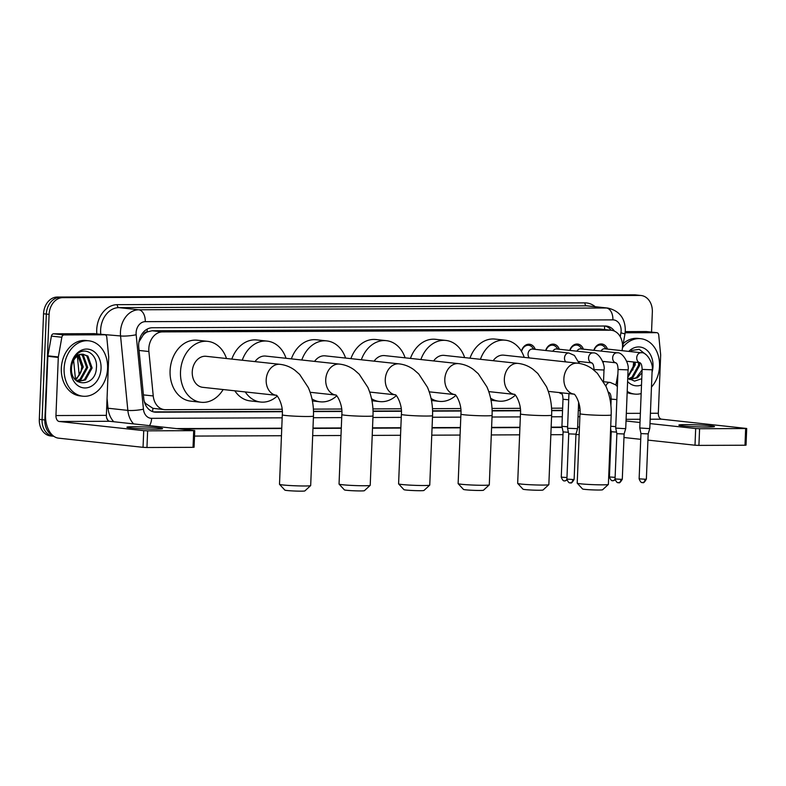 <?xml version="1.0" encoding="UTF-8"?>
<svg xmlns="http://www.w3.org/2000/svg" width="786" height="786" viewBox="0 0 786 786"><rect width="100%" height="100%" fill="white"/><g stroke="black" fill="none" stroke-linecap="round" stroke-linejoin="round"><path stroke-width="1.18" d="M561.951 393.904A8.911 6.936 -83.8 0 1 559.219 392.558M580.078 361.609A9.481 7.379 -83.8 0 1 578.869 362.336M604.159 361.521A9.481 7.379 -83.8 0 1 602.941 362.248M622.04 350.664L622.207 349.711A16.712 13.008 96.2 0 0 622.522 346.813A16.712 13.008 96.2 0 0 611.282 330.248A16.712 13.008 96.2 0 0 610.152 330.189L162.515 331.898A16.712 13.008 96.2 0 0 148.898 351.519L153.241 395.957A16.712 13.008 96.2 0 0 164.392 409.624A16.712 13.008 96.2 0 0 165.522 409.683L282.105 409.241M142.993 335.308A16.712 13.008 -83.8 0 1 147.365 331.898L147.129 331.898A5.571 4.333 96.2 0 0 142.993 335.308L138.935 341.949M144.329 401.646L145.675 403.513L152.936 408.327L164.392 409.624M611.282 330.248L599.698 329.049L152.062 330.759L147.365 331.898M615.919 385.061L617.875 374.048M610.584 402.766A16.712 13.008 96.2 0 0 611.036 402.147M313.398 409.123L341.645 409.015M372.937 408.897L401.184 408.789M432.477 408.661L460.724 408.553M492.016 408.435L520.273 408.327M551.556 408.209L562.648 408.17M578.398 408.111L579.813 408.101M569.771 350.409A9.481 7.379 -83.8 0 1 577.661 344.062A9.481 7.379 -83.8 0 1 583.399 349.18M545.69 350.497A9.481 7.379 -83.8 0 1 553.58 344.15A9.481 7.379 -83.8 0 1 559.327 349.269M521.423 351.283A9.481 7.379 -83.8 0 1 529.499 344.248A9.481 7.379 -83.8 0 1 535.246 349.367M593.852 350.31A9.481 7.379 -83.8 0 1 601.732 343.973A9.481 7.379 -83.8 0 1 607.48 349.082M53.104 435.739A16.712 13.008 -83.8 0 1 44.861 419.979L49.105 314.371L46.325 314.076A16.712 13.008 -83.8 0 1 60.031 297.344L637.191 295.143A16.712 13.008 -83.8 0 1 638.33 295.202A16.712 13.008 -83.8 0 0 637.191 295.143L60.031 297.344A16.712 13.008 -83.8 0 0 46.325 314.076L42.08 419.675L46.325 314.076L43.544 313.771A16.712 13.008 -83.8 0 1 57.25 297.049L634.41 294.838A16.712 13.008 -83.8 0 1 635.54 294.897L641.111 295.507A16.712 13.008 -83.8 0 1 652.341 312.071L651.535 332.105M53.812 436.279A16.712 13.008 -83.8 0 1 53.32 436.24A16.712 13.008 -83.8 0 1 42.08 419.675A16.712 13.008 -83.8 0 0 53.32 436.24L50.53 435.935A16.712 13.008 -83.8 0 1 39.3 419.37L43.544 313.771M614.465 331.122A16.712 13.008 96.2 0 0 606.379 326.072A16.712 13.008 96.2 0 0 605.249 326.013L152.386 327.742A16.712 13.008 96.2 0 0 138.758 347.363L143.759 398.463A16.712 13.008 96.2 0 0 154.911 412.139A16.712 13.008 96.2 0 0 156.05 412.198L282.292 411.717M604.965 326.013A16.712 13.008 -83.8 0 1 611.243 330.238M49.105 314.371A16.712 13.008 -83.8 0 1 62.811 297.648L639.971 295.448A16.712 13.008 -83.8 0 1 641.111 295.507M579.164 434.599L575.942 434.619M562.982 434.668L550.848 434.707M519.615 434.835L491.299 434.943M460.075 435.061L431.76 435.169M400.536 435.287L372.22 435.395M340.996 435.513L312.681 435.621M281.457 435.739L194.525 436.073M313.496 411.599L341.831 411.491M373.036 411.363L401.371 411.255M432.585 411.137L460.91 411.029M492.124 410.911L520.46 410.803M551.664 410.685L562.55 410.646M578.3 410.587L579.999 410.577M579.98 410.263L578.309 410.272M562.56 410.331L551.654 410.371M520.44 410.489L492.115 410.597M460.901 410.714L432.575 410.823M401.361 410.95L373.036 411.058M341.822 411.176L313.486 411.284M282.272 411.402L153.545 411.893M622.502 347.717A27.854 21.674 -83.8 0 1 640.806 338.707A27.854 21.674 -83.8 0 1 659.523 366.315A27.854 21.674 -83.8 0 1 651.466 387.046M623.239 343.58A27.854 21.674 -83.8 0 1 638.016 338.412L640.806 338.707M627.749 378.056L634.567 381.112L641.759 378.705M628.751 351.401A19.503 15.17 -83.8 0 1 645.011 348.788A19.503 15.17 -83.8 0 1 653.009 366.345A19.503 15.17 -83.8 0 1 652.056 372.24M641.514 384.983A19.503 15.17 -83.8 0 1 627.611 381.544M629.989 379.55L636.316 377.712L642.123 369.803M629.488 379.451L637.417 377.84L642.005 372.711M628.545 378.754L631.895 377.241L638.546 365.264L638.576 362.552M628.908 379.039L633.005 377.359L639.657 365.382L639.686 362.67M627.808 376.523L634.135 364.783L634.164 362.071M627.778 377.368L635.235 364.9L635.265 362.189M633.693 362.022L632.838 370.029M645.886 354.565L639.195 349.348L631.207 350.517M641.16 393.58A27.854 21.674 -83.8 0 1 634.793 394.091A27.854 21.674 -83.8 0 1 627.218 391.379M617.698 378.43A27.854 21.674 -83.8 0 1 617.315 377.192M634.793 394.091L632.013 393.786A27.854 21.674 -83.8 0 1 627.169 392.528M617.482 383.755A27.854 21.674 -83.8 0 1 616.479 381.908M707.803 427.034A17.823 0.973 2.3 0 0 714.494 426.543A17.823 0.973 2.3 0 0 704.413 425.255A17.823 0.973 2.3 0 0 685.549 424.617A17.823 0.973 2.3 0 0 678.868 425.108A17.823 0.973 2.3 0 0 688.949 426.395A17.823 0.973 2.3 0 0 707.803 427.034M625.125 332.792L656.674 332.675L646.239 331.545A2.79 2.171 -83.8 0 1 646.426 331.554A2.79 2.171 -83.8 0 1 646.613 331.584M625.253 331.623L646.239 331.545M610.329 436.024A22.283 13.942 -90.2 0 0 610.496 436.043L611.066 436.112M746.7 428.478L746.032 445.151L744.99 445.23L745.659 428.547L746.7 428.478L661.576 419.184A5.571 3.488 89.8 0 1 658.324 413.249L660.662 355.134A2.79 2.171 96.2 0 0 660.643 354.643L658.717 334.964A2.79 2.171 96.2 0 0 656.86 332.684A2.79 2.171 96.2 0 0 656.674 332.675M698.921 445.397L695.001 445.22L695.679 428.547L699.589 428.724L698.921 445.397L744.99 445.23M623.966 437.507L640.718 439.325M647.939 440.111L695.001 445.22M699.589 428.724L745.659 428.547M695.679 428.547L649.993 423.585M640 422.504L626.029 420.991M64.108 368.595A27.854 21.674 -83.8 0 1 88.847 340.819A27.854 21.674 -83.8 0 1 107.574 368.428A27.854 21.674 -83.8 0 1 82.835 396.203A27.854 21.674 -83.8 0 1 64.108 368.595M82.835 396.203L80.054 395.898A27.854 21.674 -83.8 0 1 61.328 368.29A27.854 21.674 -83.8 0 1 86.067 340.515L88.847 340.819M71.497 368.369C70.337 387.92 95.627 387.213 96.364 368.241C98.181 354.574 84.868 345.86 76.674 354.574C73.678 357.601 71.821 361.462 71.113 366.168C73.029 357.748 76.92 353.769 82.795 354.24A13.932 10.837 -83.8 0 0 71.497 368.172A13.932 10.837 -83.8 0 0 71.497 368.369M101.05 368.457A19.503 15.17 -83.8 0 1 85.065 387.96A19.503 15.17 -83.8 0 1 70.632 368.565A19.503 15.17 -83.8 0 1 86.627 349.063A19.503 15.17 -83.8 0 1 101.05 368.457M78.03 381.652L84.357 379.825L91.009 367.848L86.804 355.92L83.237 354.24M77.539 381.564L85.468 379.943L92.119 367.976L87.904 356.038L82.795 354.24M76.586 380.866L79.946 379.343L86.598 367.376L82.383 355.439L80.919 354.486M76.949 381.151L81.046 379.461L87.698 367.494L83.483 355.557L81.508 354.358M74.916 379.245C79.081 376.582 81.498 372.466 82.176 366.895L78.502 355.429M75.368 379.726L76.635 378.99L83.287 367.013L79.121 355.115M77.234 354.014L81.803 366.63L80.889 372.142M608.354 484.461L602.577 489.776A10.031 0.55 -177.7 0 1 598.834 490.022A10.031 0.55 -177.7 0 1 588.468 489.678A10.031 0.55 -177.7 0 1 582.564 488.971L577.229 483.203A15.602 0.855 2.3 0 0 586.415 484.304A15.602 0.855 2.3 0 0 602.538 484.844A15.602 0.855 2.3 0 0 608.354 484.461A15.602 0.855 2.3 0 0 608.384 484.412L611.174 414.939A15.602 0.855 -177.7 0 1 605.328 415.372A15.602 0.855 -177.7 0 1 588.822 414.812A15.602 0.855 -177.7 0 1 579.999 413.682L577.209 483.154A15.602 0.855 2.3 0 0 577.229 483.203M548.314 391.379L574.035 394.169A15.602 12.144 96.2 0 1 563.886 378.744A15.602 12.144 96.2 0 1 576.688 363.132A15.602 12.144 96.2 0 1 577.739 363.191L503.806 355.164A15.602 12.144 96.2 0 0 493.205 360.705M480.413 359.32A30.644 23.845 -83.8 0 1 505.427 340.21A30.644 23.845 -83.8 0 1 524.203 357.375M469.979 358.18A30.644 23.845 -83.8 0 1 494.993 339.08L505.427 340.21M515.37 395.171A30.644 23.845 -83.8 0 1 498.815 401.135A30.644 23.845 -83.8 0 1 490.611 398.227M548.815 484.687L543.038 490.002A10.031 0.55 -177.7 0 1 539.294 490.248A10.031 0.55 -177.7 0 1 528.929 489.904A10.031 0.55 -177.7 0 1 523.024 489.197L517.689 483.429A15.602 0.855 2.3 0 0 526.875 484.54A15.602 0.855 2.3 0 0 542.988 485.07A15.602 0.855 2.3 0 0 548.815 484.687A15.602 0.855 2.3 0 0 548.844 484.638L551.634 415.165A15.602 0.855 -177.7 0 1 545.779 415.598A15.602 0.855 -177.7 0 1 529.283 415.037A15.602 0.855 -177.7 0 1 520.46 413.908L517.669 483.39A15.602 0.855 2.3 0 0 517.689 483.429M488.764 391.605L514.496 394.395A15.602 12.144 96.2 0 1 504.347 378.97A15.602 12.144 96.2 0 1 517.139 363.358A15.602 12.144 96.2 0 1 518.2 363.417L444.267 355.39A15.602 12.144 96.2 0 0 433.656 360.931M420.874 359.546A30.644 23.845 -83.8 0 1 445.888 340.436A30.644 23.845 -83.8 0 1 464.664 357.61M410.439 358.416A30.644 23.845 -83.8 0 1 435.454 339.306L445.888 340.436M455.831 395.397A30.644 23.845 -83.8 0 1 439.276 401.361A30.644 23.845 -83.8 0 1 431.062 398.463M489.275 484.913L483.488 490.228A10.031 0.55 -177.7 0 1 479.755 490.474A10.031 0.55 -177.7 0 1 469.389 490.13A10.031 0.55 -177.7 0 1 463.485 489.423L458.15 483.665A15.602 0.855 2.3 0 0 467.336 484.765A15.602 0.855 2.3 0 0 483.449 485.296A15.602 0.855 2.3 0 0 489.275 484.913A15.602 0.855 2.3 0 0 489.295 484.864L492.085 415.391A15.602 0.855 -177.7 0 1 486.239 415.823A15.602 0.855 -177.7 0 1 469.733 415.263A15.602 0.855 -177.7 0 1 460.92 414.143L458.13 483.616A15.602 0.855 2.3 0 0 458.15 483.665M429.225 391.831L454.947 394.621A15.602 12.144 96.2 0 1 444.807 379.196A15.602 12.144 96.2 0 1 457.599 363.594A15.602 12.144 96.2 0 1 458.66 363.643L384.718 355.616A15.602 12.144 96.2 0 0 374.116 361.157M361.334 359.772A30.644 23.845 -83.8 0 1 386.348 340.662A30.644 23.845 -83.8 0 1 405.124 357.836M350.9 358.642A30.644 23.845 -83.8 0 1 375.914 339.532L386.348 340.662M396.291 395.623A30.644 23.845 -83.8 0 1 379.736 401.587A30.644 23.845 -83.8 0 1 371.523 398.689M429.736 485.139L423.949 490.454A10.031 0.55 -177.7 0 1 420.205 490.71A10.031 0.55 -177.7 0 1 409.85 490.366A10.031 0.55 -177.7 0 1 403.945 489.658L398.61 483.891A15.602 0.855 2.3 0 0 407.796 484.991A15.602 0.855 2.3 0 0 423.909 485.522A15.602 0.855 2.3 0 0 429.736 485.139A15.602 0.855 2.3 0 0 429.755 485.09L432.546 415.617A15.602 0.855 -177.7 0 1 426.7 416.049A15.602 0.855 -177.7 0 1 410.194 415.489A15.602 0.855 -177.7 0 1 401.381 414.369L398.59 483.842A15.602 0.855 2.3 0 0 398.61 483.891M395.397 394.837A15.602 12.144 96.2 0 1 385.268 379.432A15.602 12.144 96.2 0 1 398.06 363.82A15.602 12.144 96.2 0 1 399.121 363.869L325.178 355.852A15.602 12.144 96.2 0 0 314.577 361.383M301.785 359.998A30.644 23.845 -83.8 0 1 326.799 340.898A30.644 23.845 -83.8 0 1 345.585 358.062M291.36 358.868A30.644 23.845 -83.8 0 1 316.365 339.758L326.799 340.898M336.752 395.859A30.644 23.845 -83.8 0 1 320.187 401.813A30.644 23.845 -83.8 0 1 311.983 398.915M370.186 485.365L364.409 490.68A10.031 0.55 -177.7 0 1 360.666 490.936A10.031 0.55 -177.7 0 1 350.31 490.592A10.031 0.55 -177.7 0 1 344.406 489.884L339.071 484.117A15.602 0.855 2.3 0 0 348.247 485.217A15.602 0.855 2.3 0 0 364.37 485.748A15.602 0.855 2.3 0 0 370.186 485.365A15.602 0.855 2.3 0 0 370.216 485.326L373.006 415.843A15.602 0.855 -177.7 0 1 367.16 416.275A15.602 0.855 -177.7 0 1 350.654 415.715A15.602 0.855 -177.7 0 1 341.831 414.595L339.041 484.068A15.602 0.855 2.3 0 0 339.071 484.117M310.146 392.283L335.868 395.073A15.602 12.144 96.2 0 1 325.728 379.658A15.602 12.144 96.2 0 1 338.52 364.046A15.602 12.144 96.2 0 1 339.572 364.105L265.639 356.078A15.602 12.144 96.2 0 0 255.037 361.619M242.245 360.224A30.644 23.845 -83.8 0 1 267.26 341.124A30.644 23.845 -83.8 0 1 286.045 358.288M231.811 359.094A30.644 23.845 -83.8 0 1 256.825 339.984L267.26 341.124M277.203 396.085A30.644 23.845 -83.8 0 1 260.647 402.039A30.644 23.845 -83.8 0 1 245.252 391.929M260.647 402.039L250.213 400.909A30.644 23.845 -83.8 0 1 234.827 390.799M310.647 485.591L304.87 490.916A10.031 0.55 -177.7 0 1 301.126 491.162A10.031 0.55 -177.7 0 1 290.761 490.818A10.031 0.55 -177.7 0 1 284.856 490.11L279.521 484.343A15.602 0.855 2.3 0 0 288.708 485.443A15.602 0.855 2.3 0 0 304.83 485.984A15.602 0.855 2.3 0 0 310.647 485.591A15.602 0.855 2.3 0 0 310.676 485.552L313.467 416.079A15.602 0.855 -177.7 0 1 307.621 416.501A15.602 0.855 -177.7 0 1 291.115 415.951A15.602 0.855 -177.7 0 1 282.292 414.821L279.502 484.294A15.602 0.855 2.3 0 0 279.521 484.343M280.032 364.331L206.099 356.304A15.602 12.144 96.2 0 0 192.246 371.857A15.602 12.144 96.2 0 0 202.729 387.321L276.328 395.309A15.602 12.144 96.2 0 1 266.179 379.884A15.602 12.144 96.2 0 1 278.981 364.272A15.602 12.144 96.2 0 1 280.032 364.331C285.446 364.959 290.388 366.924 294.858 370.206L299.653 374.421L308.318 387.606C312.13 396.399 313.84 405.89 313.467 416.079M223.136 389.532A30.644 23.845 -83.8 0 1 201.108 402.275A30.644 23.845 -83.8 0 1 180.505 371.906A30.644 23.845 -83.8 0 1 207.72 341.35A30.644 23.845 -83.8 0 1 226.496 358.514M201.108 402.275L190.674 401.135A30.644 23.845 -83.8 0 1 170.081 370.766A30.644 23.845 -83.8 0 1 197.286 340.22L207.72 341.35M606.075 348.935L604.729 347.235A8.361 6.504 96.2 0 0 600.917 345.015A8.361 6.504 96.2 0 0 594.059 350.34M641.18 352.747A5.011 3.901 96.2 0 0 640.59 352.737A5.011 3.901 96.2 0 0 636.729 357.748A5.011 3.901 96.2 0 0 640.02 362.71C640.138 363.466 641.828 362.484 642.133 369.4L652.154 369.803C653.716 364.37 646.888 351.647 641.18 352.747L604.729 348.788A5.011 3.901 96.2 0 0 601.005 351.087M652.154 369.803L649.806 428.39L647.919 428.517L639.784 427.987L642.133 369.4M642.604 482.594A3.625 2.27 -90.2 0 0 642.761 482.604A3.625 2.27 -90.2 0 0 645.011 479.224L646.367 479.126L648.185 433.882L640.954 433.597L639.784 427.987M582.004 349.023L580.648 347.324A8.361 6.504 96.2 0 0 576.836 345.103A8.361 6.504 96.2 0 0 569.978 350.428M617.098 352.835A5.011 3.901 96.2 0 0 616.509 352.826A5.011 3.901 96.2 0 0 612.648 357.836A5.011 3.901 96.2 0 0 615.939 362.798C616.057 363.554 617.747 362.572 618.061 369.489L628.073 369.892C629.635 364.458 622.807 351.745 617.098 352.835L580.648 348.876A5.011 3.901 96.2 0 0 576.924 351.185M628.073 369.892L625.725 428.478L623.848 428.616L615.703 428.075L618.061 369.489M618.533 482.683A3.625 2.27 -90.2 0 0 618.69 482.692A3.625 2.27 -90.2 0 0 620.94 479.322L622.296 479.214L624.113 433.98L616.872 433.685L615.703 428.075M557.922 349.122L556.576 347.422A8.361 6.504 96.2 0 0 552.764 345.201A8.361 6.504 96.2 0 0 545.897 350.517M593.027 352.934A5.011 3.901 96.2 0 0 592.438 352.924A5.011 3.901 96.2 0 0 588.567 357.925A5.011 3.901 96.2 0 0 591.868 362.886C591.986 363.653 593.666 362.67 593.98 369.587L604.002 369.99C605.564 364.557 598.736 351.833 593.027 352.934L556.576 348.974A5.011 3.901 96.2 0 0 552.843 351.273M533.841 349.21L532.495 347.51A8.361 6.504 96.2 0 0 528.683 345.29A8.361 6.504 96.2 0 0 521.56 351.519M579.184 363.387L574.419 355.439L568.946 353.022L532.495 349.063A5.011 3.901 96.2 0 0 528.045 354.064A5.011 3.901 96.2 0 0 529.332 357.935M578.634 402.186L577.572 428.665L567.551 428.262L568.946 393.619M570.371 482.869A3.625 2.27 -90.2 0 0 570.538 482.879A3.625 2.27 -90.2 0 0 572.778 479.499L574.134 479.401L575.951 434.157L568.72 433.872L567.551 428.262M615.762 426.611L610.712 426.267M616.548 432.113L611.243 431.72L610.614 428.714M559.583 392.597A8.361 6.504 96.2 0 0 561.597 393.314M567.61 426.788L561.921 426.297L563.002 399.278C562.697 392.361 561.008 393.344 560.87 392.578M568.386 432.29L563.09 431.907L561.921 426.297M155.854 429.136A17.823 0.973 2.3 0 0 162.535 428.645A17.823 0.973 2.3 0 0 152.455 427.368A17.823 0.973 2.3 0 0 133.591 426.729A17.823 0.973 2.3 0 0 126.91 427.22A17.823 0.973 2.3 0 0 136.99 428.508A17.823 0.973 2.3 0 0 155.854 429.136M64.079 334.944A2.79 2.171 96.2 0 0 61.848 337.243L58.341 356.952A2.79 2.171 96.2 0 0 58.292 357.434L47.858 356.304A2.79 2.171 -83.8 0 1 47.907 355.822L51.414 336.113A2.79 2.171 -83.8 0 1 53.645 333.804L64.079 334.944L104.715 334.787L94.281 333.647A2.79 2.171 -83.8 0 1 94.477 333.657A2.79 2.171 -83.8 0 1 94.664 333.696M53.645 333.804L94.281 333.647M47.858 356.304L45.519 414.419A22.283 13.942 -90.2 0 0 58.537 438.156L143.052 447.332L143.72 430.659L59.205 421.483A5.571 3.488 89.8 0 1 55.953 415.548L58.292 357.434M194.741 430.581L194.073 447.254L193.032 447.332L193.7 430.659L194.741 430.581L109.627 421.286A5.571 3.488 89.8 0 1 106.375 415.352L108.704 357.237A2.79 2.171 96.2 0 0 108.694 356.756L106.768 337.076A2.79 2.171 96.2 0 0 104.911 334.797A2.79 2.171 96.2 0 0 104.715 334.787M143.72 430.659L147.63 430.836L146.962 447.509L193.032 447.332M146.962 447.509L143.052 447.332M147.63 430.836L193.7 430.659M139.613 339.031A16.712 2.712 -5.6 0 0 140.458 338.874M604.601 329.521A16.712 10.454 -90.2 0 0 604.424 326.013M152.494 411.569A16.712 10.454 -90.2 0 0 152.936 408.327M144.978 403.631A16.712 2.712 -5.6 0 0 145.675 403.513M147.129 331.898A16.712 10.454 -90.2 0 0 147.1 329.167M599.698 329.049L610.152 330.189M143.406 394.886L153.241 395.957M139.063 350.448L148.898 351.519M152.062 330.759L162.515 331.898M77.352 356.166L79.209 375.187M57.25 297.049L62.811 297.648M634.41 294.838L639.971 295.448M39.3 419.37L44.861 419.979M620.242 336.683L620.92 332.881A11.142 8.675 96.2 0 0 621.127 330.955A11.142 8.675 96.2 0 0 612.884 319.873L145.243 321.661A11.142 8.675 96.2 0 0 136.106 332.802A11.142 8.675 96.2 0 0 136.165 334.738L143.435 409.172A11.142 8.675 96.2 0 0 151.629 418.329L282.174 417.828M133.6 423.89A22.283 17.341 -83.8 0 1 127.843 410.38L120.563 335.946A22.283 17.341 -83.8 0 1 120.454 332.085A22.283 17.341 -83.8 0 1 138.739 309.782L606.379 307.994A22.283 17.341 -83.8 0 1 607.883 308.073L588.066 305.921A22.283 17.341 96.2 0 0 586.553 305.842L118.912 307.631A22.283 17.341 96.2 0 0 100.637 329.933A22.283 17.341 96.2 0 0 100.746 333.795L100.795 334.345M96.825 333.912A25.073 19.512 -83.8 0 1 117.281 304.663L584.922 302.875A2.79 1.739 -90.2 0 0 586.553 305.842L606.379 307.994A11.142 6.966 89.8 0 1 612.884 319.873M97.415 333.981L120.563 335.946A11.142 1.808 -5.6 0 0 136.165 334.738M584.922 302.875A25.073 19.512 -83.8 0 1 595.208 306.697M562.157 427.446L551.133 427.486M519.91 427.604L491.594 427.712M460.37 427.83L432.054 427.938M400.831 428.065L372.515 428.174M341.281 428.291L312.966 428.399M281.742 428.517L179.788 428.91M108.134 420.569A25.073 19.512 -83.8 0 1 106.631 417.838M145.243 321.661A11.142 6.966 89.8 0 0 138.739 309.782L118.912 307.631A2.79 1.739 -90.2 0 1 117.281 304.663M143.435 409.172A11.142 1.808 -5.6 0 1 127.843 410.38L108.026 408.229A22.283 17.341 96.2 0 0 113.773 421.738M107.053 398.335L108.026 408.229L106.66 408.209M313.398 417.71L341.714 417.602M372.937 417.484L401.253 417.376M432.487 417.248L460.793 417.14M492.026 417.022L520.342 416.914M551.566 416.796L562.304 416.757M578.054 416.698L579.881 416.688M151.629 418.329A11.142 6.966 89.8 0 1 149.507 425.619M620.92 332.881A11.142 0.609 10.1 0 1 624.939 334.079L622.414 348.218M153.791 411.952L156.05 412.198M626.088 419.321L640.128 419.262M650.169 419.223L661.576 419.184M626.334 413.367L640.374 413.318M650.405 413.279L658.324 413.249M645.011 479.224L639.136 478.831L640.954 433.597M620.94 479.322L615.055 478.929L616.872 433.685M568.946 353.022A5.011 3.901 96.2 0 0 568.357 353.012A5.011 3.901 96.2 0 0 564.495 358.023A5.011 3.901 96.2 0 0 565.773 361.894M572.778 479.499L566.903 479.116L568.72 433.872M612.903 480.718A3.625 2.27 -90.2 0 0 613.06 480.727A3.625 2.27 -90.2 0 0 615.065 478.772M603.628 381.731L610.201 382.438A5.011 3.901 96.2 0 0 609.622 382.438A5.011 3.901 96.2 0 0 605.918 386.221M616.853 399.593L611.164 399.101L610.909 405.507M615.124 477.357L609.425 476.964L611.243 431.72M608.187 392.155A5.011 3.901 96.2 0 0 609.042 392.401L608.236 392.312M564.751 480.904A3.625 2.27 -90.2 0 0 564.908 480.914A3.625 2.27 -90.2 0 0 566.912 478.949M568.691 399.779L563.002 399.278M566.961 477.534L561.273 477.151L563.09 431.907M59.205 421.483L109.627 421.286M55.953 415.548L106.375 415.352M47.907 355.822L58.341 356.952M61.848 337.243L51.414 336.113M75.436 378.921L73.638 360.46M624.939 334.079L625.302 330.641C625.292 318.389 619.486 310.863 607.883 308.073M53.831 436.289L53.32 436.24M176.86 428.586L281.761 428.193M312.985 428.065L341.301 427.957M372.525 427.839L400.84 427.731M432.064 427.613L460.38 427.505M491.604 427.388L519.919 427.279M551.153 427.162L562.088 427.112M577.631 427.053L579.469 427.053M656.86 332.684L646.426 331.554M577.739 363.191C583.153 363.83 588.095 365.785 592.565 369.066L597.36 373.281L606.026 386.466C609.838 395.27 611.547 404.751 611.174 414.939M498.815 401.135L491.024 400.29M574.379 394.208L573.918 394.1C574.645 393.305 581.1 403.316 579.999 413.682M518.2 363.417C523.614 364.056 528.556 366.011 533.026 369.302L537.821 373.507L546.486 386.702C550.298 395.496 552.008 404.986 551.634 415.165M439.276 401.361L431.485 400.516M514.83 394.434L514.368 394.326C515.105 393.531 521.56 403.552 520.46 413.908M458.66 363.643C464.074 364.282 469.016 366.237 473.486 369.528L478.281 373.733L486.947 386.928C490.749 395.722 492.468 405.212 492.085 415.391M379.736 401.587L371.935 400.742M455.291 394.66L454.829 394.552C455.566 393.757 462.021 403.778 460.92 414.143M399.121 363.869C404.535 364.507 409.477 366.473 413.947 369.754L418.742 373.959L427.407 387.154C431.209 395.947 432.929 405.438 432.546 415.617M320.187 401.813L312.396 400.968M395.751 394.886L395.289 394.778C396.016 393.992 402.471 404.004 401.381 414.369M369.685 392.057L395.407 394.847M339.572 364.105C344.985 364.733 349.927 366.698 354.407 369.98L359.192 374.195L367.858 387.38C371.67 396.173 373.379 405.664 373.006 415.843M336.212 395.112L335.75 395.004C336.477 394.218 342.932 404.23 341.831 414.595M276.672 395.338L276.21 395.24C276.937 394.444 283.392 404.456 282.292 414.821M646.367 479.126C642.82 485.227 642.752 481.592 642.761 482.604L642.496 482.594C642.791 481.995 641.297 484.441 639.136 478.831M600.917 345.015L598.146 344.71M626.697 361.255L640.099 362.71M648.185 433.892L649.806 428.39M622.296 479.214C618.739 485.326 618.67 481.68 618.69 482.692L618.425 482.683C618.72 482.093 617.226 484.53 615.055 478.929M576.836 345.103L574.065 344.808M602.626 361.354L616.018 362.808M624.113 433.98L625.725 428.478M552.764 345.201L549.994 344.897M578.545 361.442L591.937 362.896M593.98 369.587L593.961 370.137M604.002 369.99L603.53 381.564M574.134 479.401C570.587 485.502 570.518 481.867 570.538 482.879L570.272 482.869C570.567 482.27 569.064 484.716 566.903 479.116M528.683 345.29L525.913 344.985M575.951 434.167L577.572 428.665M615.183 480.03L612.795 480.718C613.09 480.128 611.596 482.575 609.425 476.964M617.374 386.594L615.684 384.855L610.201 382.438M611.164 399.101C610.85 392.175 609.16 393.167 609.022 392.391L609.121 392.411M561.597 393.324L560.025 393.147M567.03 480.217L564.643 480.904C564.938 480.315 563.434 482.751 561.273 477.151M104.911 334.797L94.477 333.657"/></g></svg>
